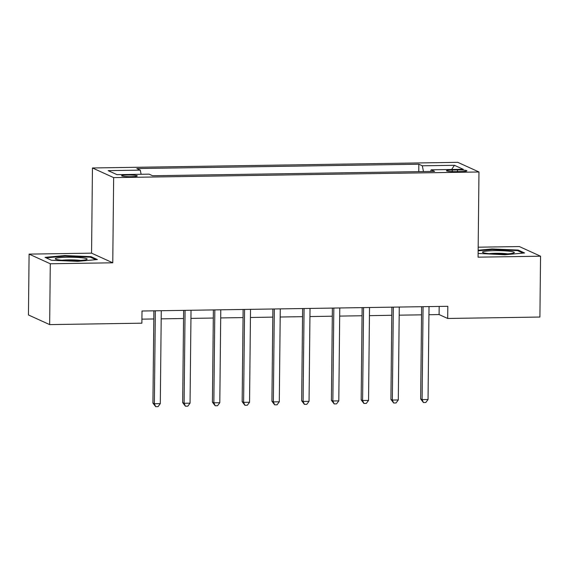 <?xml version="1.0" encoding="UTF-8"?>
<svg xmlns="http://www.w3.org/2000/svg" width="569" height="569" viewBox="0 0 569 569"><rect width="100%" height="100%" fill="white"/><g stroke="black" fill="none" stroke-linecap="round" stroke-linejoin="round"><path stroke-width="0.85" d="M131.261 176.667A7.831 0.839 0.6 0 0 137.257 175.921A7.831 0.839 0.6 0 0 127.591 175.003A7.831 0.839 0.6 0 0 121.588 175.757A7.831 0.839 0.6 0 0 131.261 176.667M29.09 254.115L50.285 263.767L112.762 262.8L91.559 253.155L29.09 254.115L28.45 314.963L49.652 324.607L141.873 323.185L142.001 311.015L447.817 306.3L447.689 318.469L539.91 317.047L540.55 256.206L519.348 246.555L478.18 247.195M91.559 253.155L92.455 167.969L457.768 162.336L478.97 171.98L113.651 177.613L92.455 167.969M457.504 169.939L452.27 170.024A7.589 0.811 0.6 0 0 446.459 170.75A7.589 0.811 0.6 0 0 455.819 171.639L461.061 171.561A7.589 0.811 0.6 0 0 466.872 170.828A7.589 0.811 0.6 0 0 457.504 169.939L457.49 171.61M423.478 171.561L422.312 165.792L418.841 164.221L136.823 168.566L140.287 170.145L141.126 174.278M422.312 165.792L454.439 165.302L463.258 169.313L431.131 169.811L430.683 171.447M140.287 170.145L108.16 170.636L116.986 174.655L149.114 174.157L152.577 175.736L434.602 171.39L431.131 169.811M50.285 263.767L49.652 324.607M112.762 262.8L113.651 177.613M478.97 171.98L478.074 257.167L540.55 256.206M428.934 314.721L439.097 314.565L447.689 318.469M141.916 319.145L153.801 318.96M161.191 318.846L183.552 318.505M190.942 318.391L213.304 318.043M220.694 317.929L243.048 317.587M250.438 317.474L272.8 317.125M280.19 317.011L302.552 316.67M309.934 316.556L332.296 316.208M339.686 316.094L362.048 315.752M369.437 315.639L391.792 315.29M399.182 315.176L421.544 314.835M439.183 306.435L439.097 314.565M418.841 164.221L418.763 171.632M451.622 169.491L454.439 165.302M478.116 253.433L504.803 254.77L524.575 252.963L518.188 250.061L492.036 248.959L478.152 250.232M51.445 260.261L77.604 261.356L97.377 259.549L90.997 256.647L64.838 255.552L45.065 257.359L51.445 260.261M492.029 249.556L492.036 248.959M518.181 250.879L518.188 250.061M64.83 256.142L64.838 255.552M90.983 257.465L90.997 256.647M421.629 306.705L420.662 398.94L422.098 399.594L423.066 306.684M428.044 399.502L425.797 402.496L423.421 402.532L422.098 399.594L428.044 399.502L429.019 306.591M423.421 402.532L420.662 398.94M391.877 307.168L390.917 399.402L392.347 400.05L393.321 307.146M398.3 399.964L396.052 402.959L393.67 402.994L392.347 400.05L398.3 399.964L399.267 307.054M393.67 402.994L390.917 399.402M362.133 307.623L361.166 399.858L362.595 400.512L363.57 307.601M368.548 400.42L366.301 403.414L363.918 403.449L362.595 400.512L368.548 400.42L369.523 307.509M363.918 403.449L361.166 399.858M332.381 308.085L331.414 400.32L332.851 400.967L333.825 308.064M338.797 400.882L336.549 403.876L334.174 403.912L332.851 400.967L338.797 400.882L339.771 307.971M334.174 403.912L331.414 400.32M302.637 308.54L301.67 400.775L303.099 401.43L304.074 308.519M309.052 401.337L306.805 404.331L304.422 404.367L303.099 401.43L309.052 401.337L310.02 308.426M304.422 404.367L301.67 400.775M486.879 253.411A15.911 1.7 0.6 0 0 502.896 254.037A15.911 1.7 0.6 0 0 514.042 252.835A15.911 1.7 0.6 0 0 509.945 251.299A15.911 1.7 0.6 0 0 491.161 250.765A15.911 1.7 0.6 0 0 482.775 252.508A15.911 1.7 0.6 0 0 486.879 253.411M507.612 253.838A12.049 1.287 0.6 0 0 507.121 253.774A12.049 1.287 0.6 0 0 489.176 253.646M478.145 250.829L492.228 249.542L517.57 250.602L523.067 253.105M67.491 257.245A15.911 1.7 0.6 0 0 55.577 259.094A15.911 1.7 0.6 0 0 74.937 260.638A15.911 1.7 0.6 0 0 86.844 259.421A15.911 1.7 0.6 0 0 67.491 257.245M80.421 260.424A12.049 1.287 0.6 0 0 68.372 259.877A12.049 1.287 0.6 0 0 61.985 260.232M46.153 257.849L65.03 256.128L90.371 257.188L95.869 259.692M272.885 309.003L271.918 401.237L273.348 401.885L274.322 308.981M279.301 401.799L277.053 404.794L274.671 404.829L273.348 401.885L279.301 401.799L280.275 308.889M274.671 404.829L271.918 401.237M243.134 309.458L242.166 401.693L243.603 402.347L244.578 309.436M249.549 402.255L247.302 405.249L244.926 405.284L243.603 402.347L249.549 402.255L250.524 309.344M244.926 405.284L242.166 401.693M213.389 309.92L212.422 402.155L213.852 402.802L214.826 309.899M219.805 402.717L217.557 405.711L215.174 405.747L213.852 402.802L219.805 402.717L220.779 309.806M215.174 405.747L212.422 402.155M183.638 310.375L182.67 402.61L184.107 403.265L185.074 310.354M190.053 403.172L187.806 406.166L185.423 406.202L184.107 403.265L190.053 403.172L191.028 310.261M185.423 406.202L182.67 402.61M153.886 310.838L152.926 403.072L154.355 403.72L155.33 310.816M160.302 403.634L158.054 406.629L155.678 406.664L154.355 403.72L160.302 403.634L161.276 310.724M155.678 406.664L152.926 403.072M452.255 171.603L452.27 170.024"/></g></svg>
